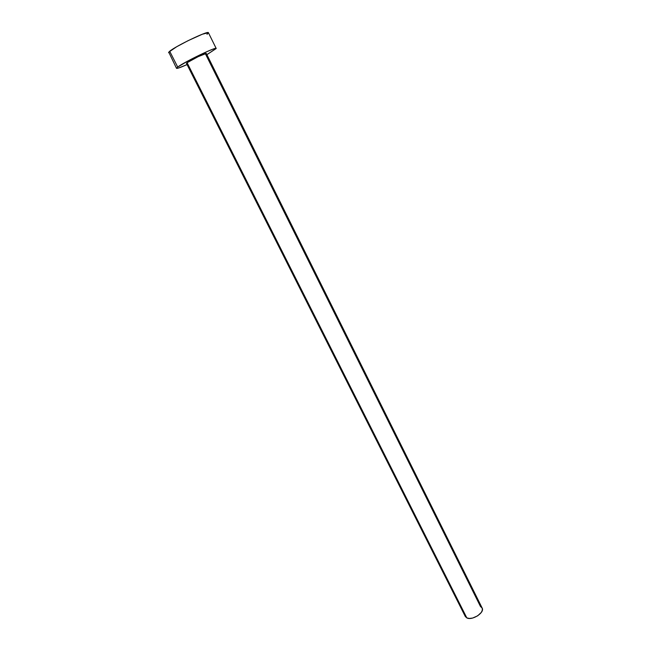 <?xml version="1.0" encoding="UTF-8"?>
<svg xmlns="http://www.w3.org/2000/svg" width="651" height="651" viewBox="0 0 651 651"><rect width="100%" height="100%" fill="white"/><g stroke="black" fill="none" stroke-linecap="round" stroke-linejoin="round"><path stroke-width="0.98" d="M187.081 62.724L466.816 617.897C472.073 620.875 484.971 612.558 482.147 608.042L482.391 609.971L481.358 612.363L477.696 615.805L472.667 618.043L469.404 618.45L466.816 617.897L187.081 62.724L198.099 56.678L206.286 53.447C206.465 52.422 190.263 60.242 187.081 62.724L186.455 63.375L187.081 62.724M176.527 68.322L177.707 67.061L176.535 68.331L178.374 68.086L187.065 64.587C180.604 67.468 177.096 68.713 176.527 68.322L168.755 52.145L176.69 46.742L187.854 40.785L202.355 34.218L208.41 32.713C208.702 30.239 175.705 46.026 169.699 51.258L177.707 67.061C183.867 62.187 216.653 46.359 216.189 48.459L206.888 54.66L216.205 48.516L212.796 49.216L207.197 51.502L188.18 60.836L177.707 67.061L169.699 51.258L168.576 52.65L169.179 52.804M482.147 608.042L206.286 53.447L205.586 54.155L480.519 606.569L482.09 607.944M207.002 34.324L208.426 32.77M186.455 63.375L465.294 616.481L466.816 617.897L465.294 616.489L465.058 614.446M208.41 32.705L216.189 48.459"/></g></svg>
